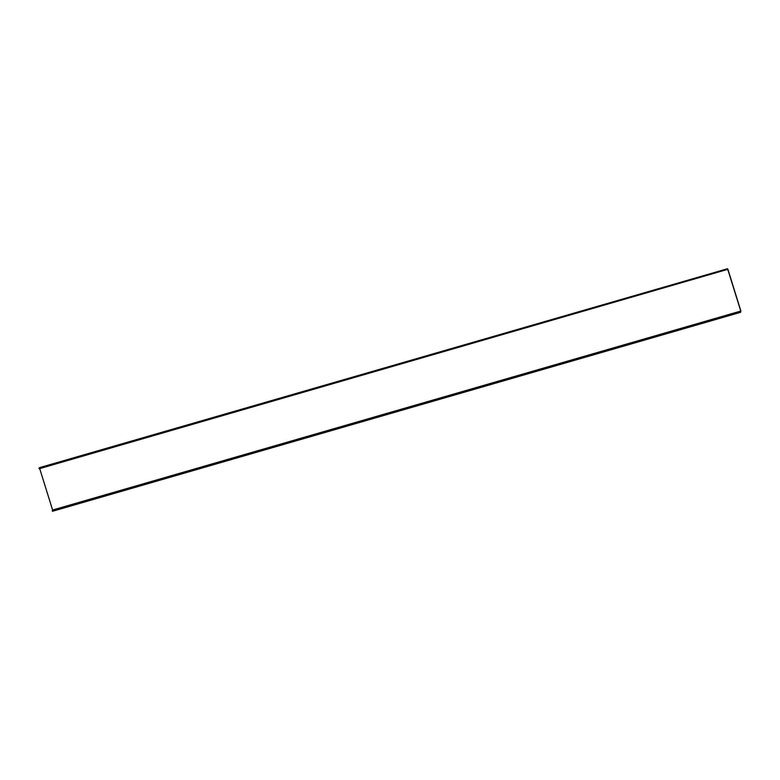 <?xml version="1.0" encoding="UTF-8"?>
<svg xmlns="http://www.w3.org/2000/svg" width="780" height="780" viewBox="0 0 780 780"><rect width="100%" height="100%" fill="white"/><g stroke="black" fill="none" stroke-linecap="round" stroke-linejoin="round"><path stroke-width="1.17" d="M39.702 468.614L52.601 510.023L740.776 311.054L740.425 311.698L52.25 510.666L52.601 510.023M52.25 510.666L52.445 511.29L740.62 312.312L740.864 310.947L727.925 269.383L727.574 268.71L39 468.136L39.195 468.76L727.75 269.344L740.776 311.054M39 468.136L727.555 268.72M740.62 312.312L740.425 311.698M727.37 269.782L727.175 269.159M740.805 311.249L52.63 510.227M727.574 268.71L39.4 467.688"/></g></svg>
